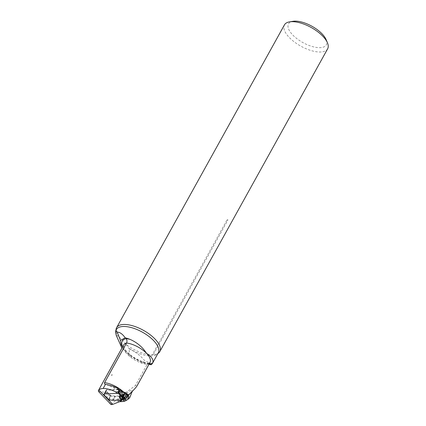 <?xml version="1.0" encoding="UTF-8"?>
<svg xmlns="http://www.w3.org/2000/svg" width="426" height="426" viewBox="0 0 426 426"><rect width="100%" height="100%" fill="white"/><g stroke="black" fill="none" stroke-linecap="round" stroke-linejoin="round"><path stroke-width="0.32" stroke-dasharray="2.13 1.6" d="M149.111 363.277C141.56 362.686 129.541 355.864 125.409 349.874C122.177 344.613 123.971 345.348 123.636 345.017A17.785 7.684 -151 0 0 129.584 356.376A17.785 7.684 -151 0 0 147.098 364.438L135.351 385.637C136.991 384.822 137.539 384.923 136.986 385.94M111.074 404.593L111.005 404.322C120.734 396.441 128.849 390.211 135.351 385.637M111.005 404.322C108.46 400.754 106.729 396.819 105.808 392.506L98.497 391.483M131.655 391.686C129.211 394.21 125.803 396.814 121.437 399.497L117.911 401.143L117.161 401.111L117.256 400.483L122.076 395.956L129.366 391.238L132.092 390.312L132.268 390.759L131.655 391.686A10.054 3.28 -32.4 0 1 130.974 392.65M127.619 395.866L126.378 397.346L121.447 399.071L120.617 400.573M122.374 399.519L125.404 397.724L124.355 397.985M103.704 394.646A0.618 0.325 136.2 0 1 103.784 394.364L105.27 391.68A0.618 0.325 136.2 0 1 105.962 391.18A0.927 0.399 -151 0 0 106.223 391.057A0.927 0.399 -151 0 0 106.244 390.993L106.335 390.381A0.772 0.335 29 0 1 106.351 390.328A0.772 0.335 29 0 1 106.569 390.232L119.163 389.763L117.246 389.236L106.772 389.625L105.877 390.583L110.526 395.429L115.244 396.058L121.586 395.823L124.483 397.751M121.586 395.823L121.245 396.436A0.772 0.335 29 0 1 121.958 396.675A0.772 0.335 -151 0 0 122.672 396.915L122.874 396.904A0.772 0.335 -151 0 0 123.093 396.803A0.772 0.335 -151 0 0 123.114 396.75L123.311 395.727L122.581 394.769A1.235 0.793 142.8 0 1 122.028 394.849L123.167 396.35M148.408 363.319L150.016 362.435A17.785 7.684 -151 0 1 147.098 364.438L148.328 363.346L149.494 363.378M148.983 364.289L141.773 362.686L129.776 355.966L122.038 347.898M141.773 362.686L144.936 361.008C141.123 356.141 135.83 352.046 129.057 348.729L128.487 347.935A23.968 10.357 -151 0 0 158.296 352.824C158.27 353.255 157.466 353.766 155.879 354.352A24.697 10.671 29 0 1 153.227 354.778L227.761 220.306C227.963 219.406 227.644 219.417 226.813 220.343A1.853 0.804 29 0 1 227.761 220.306M129.776 355.966L129.057 348.729M116.623 335.56L118.066 336.055A24.697 10.671 29 0 1 116.351 332.44C116.01 330.784 116.016 329.83 116.367 329.58A23.968 10.357 -151 0 0 116.623 335.56L116.239 335.368M226.813 220.343L152.274 354.81A24.697 10.671 29 0 1 126.075 344.4L121.841 339.501L118.066 336.055M126.075 344.4L128.487 347.935M151.097 364.757C150.634 363.357 148.578 362.105 144.936 361.008M327.642 48.814A24.697 10.671 29 0 1 311.315 50.619A24.697 10.671 29 0 1 289.265 37.461A24.697 10.671 29 0 1 284.446 24.873M116.351 332.44A24.697 10.671 29 0 1 115.994 330.262M157.924 353.5A24.697 10.671 29 0 1 155.879 354.352M152.274 354.81L153.227 354.778M326.146 39.687A21.604 9.335 29 0 1 316.529 47.456A21.604 9.335 29 0 1 292.715 34.948A21.604 9.335 29 0 1 292.976 21.3M117.587 389.588L117.246 389.236A18.829 8.137 29 0 1 126.378 397.346M115.244 396.058L112.885 400.312M110.526 395.429L108.273 399.487M105.877 390.583L103.513 394.854M106.772 389.625L104.402 393.896M121.437 399.497A10.054 3.28 -32.4 0 0 127.821 395.674M129.76 397.639A5.027 1.64 -32.4 0 0 128.806 395.626A5.027 1.64 -32.4 0 0 122.981 398.976A5.027 1.64 -32.4 0 0 123.737 401.462M127.177 394.162A1.507 0.495 -32.4 0 0 126.602 394.817A1.507 0.495 -32.4 0 0 126.597 395.072L128.434 398.289L125.366 400.349A3.701 1.209 -32.4 0 0 128.434 398.289A3.701 1.209 -32.4 0 0 129.179 396.515A3.701 1.209 -32.4 0 0 128.237 396.382A3.701 1.209 -32.4 0 0 126.873 396.808A3.701 1.209 -32.4 0 0 123.806 398.869A3.701 1.209 -32.4 0 0 123.231 399.556A3.701 1.209 -32.4 0 0 123.066 400.642A3.701 1.209 -32.4 0 0 125.366 400.349L124.807 400.163L123.178 397.612L124.243 397.107A1.507 0.495 -32.4 0 1 125.01 396.42A2.673 0.873 -32.4 0 0 126.602 394.817A2.673 0.873 -32.4 0 0 126.362 394.21L126.719 393.938A1.507 0.495 -32.4 0 0 126.863 393.864L127.433 393.757L129.184 396.521L128.812 396.739L127.177 394.162L127.433 393.757M128.434 398.289L128.812 396.739M123.167 397.575A1.507 0.495 -32.4 0 0 123.141 397.501L124.807 400.163L123.066 400.642L123.609 399.024L122.225 396.846L123.609 399.024L127.193 396.611L125.734 394.316L127.166 396.601L129.179 396.515M128.237 396.382L127.161 396.595M123.652 398.933L123.231 399.556M126.597 395.072A1.507 0.495 -32.4 0 0 126.751 395.163L128.492 397.836M127.624 398.512L125.989 395.935L126.82 395.206M125.989 395.935A1.507 0.495 -32.4 0 0 125.01 396.42A2.673 0.873 -32.4 0 1 122.246 397.357L121.857 397.74A1.507 0.495 -32.4 0 1 123.141 397.501M121.586 397.863L122.337 396.862M122.177 396.835L125.734 394.295L127.198 396.601M126.719 393.938L125.739 394.359M126.362 394.21C125.798 395.19 124.429 396.239 122.246 397.357M124.301 392.367L122.246 392.729L121.852 391.867L121.383 392.974L121.559 393.864A1.235 1.049 -11.2 0 0 122.331 393.906L122.166 393.081L122.581 394.769L122.96 394.519L123.62 395.11L123.311 395.727M105.27 391.68L109.935 396.542A0.618 0.325 136.2 0 1 110.622 396.042L110.835 396.031A1.39 0.602 29 0 1 111.106 396.052L114.312 396.585A4.798 2.071 -151 0 0 115.254 396.654L121.245 396.436M109.935 396.542L108.444 399.226L103.784 394.364M108.417 399.641A0.618 0.325 136.2 0 1 108.444 399.226M124.797 392.421L127.848 394.678L123.62 395.11M122.96 394.519L122.454 393.832M120.393 389.721L121.24 390.605A5.256 2.274 -151 0 0 122.512 391.696L122.619 391.771M122.246 392.729L121.852 391.867L122.512 391.696M121.383 392.974A1.235 1.054 170.6 0 0 122.145 393.033L122.166 393.081M122.161 393.054A1.235 1.049 168.8 0 1 121.389 393.006M127.427 394.716L123.966 395.008L122.619 397.431M123.801 392.239A17.785 7.684 29 0 1 127.156 396.302M149.26 363.799A20.874 9.021 29 0 1 122.699 346.711M118.476 389.79A20.874 9.021 -151 0 0 109.887 385.354M121.543 399.604L121.447 399.071M128.503 396.446L126.863 393.864M128.391 397.746L126.751 395.163M125.883 399.684L124.243 397.107M123.497 400.328L121.857 397.74M123.183 400.025L121.65 397.607M124.371 398.251L123.034 396.143M126.112 397.08L124.738 394.913M110.622 396.042L105.962 391.18L104.279 394.21M121.559 393.864L122.028 394.849M123.455 395.333L121.106 399.572L123.37 395.525M121.474 399.503L123.966 395.008M108.806 399.689L110.835 396.031M109.077 399.71L111.106 396.052M112.283 400.243L114.312 396.585M113.225 400.312L115.254 396.654M119.93 400.333L121.958 396.675M120.643 400.573L122.672 396.915M120.846 400.562L122.874 396.904M123.093 396.803L121.596 399.508L123.114 396.75M106.244 390.993L104.216 394.657M106.335 390.381L104.306 394.039M106.569 390.232L104.54 393.89M106.335 384.545L117.592 389.588M119.557 401.718L117.262 401.175M132.273 391.35L132.305 390.562M123.178 397.612L124.834 400.222M121.335 397.916L123.045 400.616M122.161 396.814L123.572 399.029M106.223 391.057L104.2 394.721M106.351 390.328L104.333 393.975"/><path stroke-width="0.64" d="M103.151 388.464L105.462 384.295L109.887 385.354A17.785 7.684 29 0 1 117.698 388.235L119.163 389.763L119.461 390.711L118.519 392.415L117.134 393.422L115.67 391.893A17.785 7.684 29 0 0 103.151 388.464A17.785 7.684 -151 0 0 98.853 389.998L98.358 390.615L98.497 391.483M117.134 393.422L104.402 393.896L103.513 394.854L108.161 399.7L112.874 400.328L119.216 400.094L120.436 400.903L120.617 400.573M105.462 384.295C104.551 384.177 104.253 383.629 104.578 382.654L126.549 343.015A17.785 7.684 -151 0 0 123.636 345.017L98.358 390.615M122.038 347.898L121.676 347.525L120.398 340.406L125.249 337.813A23.968 10.357 29 0 1 129.994 339.357C137.087 342.467 142.603 347.137 146.544 353.367A17.785 7.684 -151 0 1 150.016 362.435L136.986 385.94C136.054 387.548 132.928 390.86 127.619 395.866M111.074 404.593L112.661 404.391L120.515 401.351L122.374 399.519M120.515 401.351L120.436 400.903M112.097 374.88L111.623 375.21L112.097 374.88A4.409 1.438 -32.4 0 1 111.623 375.21M122.699 346.711A20.874 9.021 29 0 1 126.048 338.643C127.092 339.948 127.257 341.407 126.549 343.015A17.785 7.684 -151 0 1 146.544 353.367C151.816 356.764 153.855 359.97 152.662 362.984A23.968 10.357 29 0 1 152.572 363.149A23.968 10.357 29 0 1 151.097 364.757L148.983 364.289M149.494 363.378L150.303 363.926A20.874 9.021 29 0 1 149.26 363.799M121.676 347.525L116.239 335.368C115.643 332.781 115.462 331.252 115.707 330.784C115.925 330.406 116.452 330.869 117.278 332.179C119.754 332.062 122.411 333.936 125.249 337.813M120.398 340.406L117.278 332.179M115.994 330.262A24.697 10.671 29 0 1 116.607 327.658L284.446 24.873A24.697 10.671 29 0 1 289.563 21.864A24.697 10.671 29 0 1 311.214 27.509A24.697 10.671 29 0 1 327.477 42.882A24.697 10.671 29 0 1 327.642 48.814L159.803 351.604A24.697 10.671 29 0 1 157.924 353.5M116.607 327.658A24.697 10.671 29 0 1 143.376 330.299A24.697 10.671 29 0 1 159.803 351.604M289.563 21.864L292.976 21.3A21.604 9.335 29 0 1 311.917 26.242A21.604 9.335 29 0 1 326.146 39.687L327.477 42.882M108.273 399.487L112.661 404.391M118.519 392.415L117.991 391.872L115.67 391.893M119.461 390.711L118.939 390.163L117.991 391.872M117.698 388.235L118.939 390.163M127.821 395.674A10.054 3.28 -32.4 0 0 130.974 392.65M119.557 401.718L123.737 401.462A5.027 1.64 -32.4 0 0 129.76 397.639M118.929 393.054L118.79 393.187A0.618 0.325 136.2 0 1 118.364 393.379L104.54 393.89A0.772 0.335 -151 0 0 104.322 393.986A0.772 0.335 -151 0 0 104.306 394.039L104.216 394.657A0.927 0.399 29 0 1 104.2 394.721A0.927 0.399 29 0 1 103.933 394.838A0.618 0.325 136.2 0 1 103.758 394.78A0.618 0.325 136.2 0 1 103.704 394.646M121.138 400.009L119.999 398.512A1.235 0.793 142.8 0 1 120.409 398.693L121.133 399.652L121.085 400.413A0.772 0.335 29 0 1 121.064 400.467A0.772 0.335 29 0 1 120.846 400.562L120.643 400.573A0.772 0.335 29 0 1 119.93 400.333A0.772 0.335 -151 0 0 119.216 400.094L113.225 400.312A4.798 2.071 29 0 1 112.283 400.243L109.077 399.71A1.39 0.602 -151 0 0 108.806 399.689L108.593 399.7A0.618 0.325 136.2 0 1 108.417 399.641L103.758 394.78M121.133 399.652L119.919 397.133L120.084 397.964A1.235 1.049 -11.2 0 0 119.53 397.522L119.355 396.633L119.823 395.525L120.02 396.75L121.974 396.558L120.483 395.355A5.256 2.274 29 0 1 119.599 394.641M119.578 394.641L118.364 393.379M119.163 389.763L120.393 389.721A0.618 0.325 136.2 0 1 120.569 389.779A0.618 0.325 136.2 0 1 120.617 389.891L120.617 390.003A0.618 0.325 136.2 0 1 120.542 390.195L119.056 392.873A0.618 0.325 136.2 0 1 118.918 393.065L118.79 393.187M121.144 399.583L125.143 399.556L125.851 399.055L128.013 395.152L127.848 394.678L128.013 395.152L125.292 393.134L123.433 396.484L121.974 396.558M122.438 396.681L125.143 399.556M120.137 398.006L120.563 398.842M123.433 396.484L125.851 399.055L128.013 395.152L127.848 394.678L127.427 394.716M124.797 392.421L125.281 392.831L124.392 392.697L122.512 392.037L122.603 391.68L124.797 392.421L125.292 393.134M119.056 392.873L119.903 393.757A4.638 2.002 -151 0 0 121.021 394.721L123.162 396.643M119.36 396.67A1.235 1.049 168.8 0 1 119.914 397.107L119.903 397.069A1.235 0.394 -22.9 0 0 119.908 397.069L119.914 397.096M121.021 394.721L119.823 395.525L119.903 397.069A1.235 1.054 170.6 0 0 119.355 396.633M120.02 396.75L119.908 397.069M121.24 390.605A0.618 0.325 136.2 0 1 121.415 390.663L122.603 391.68L124.424 392.362L124.392 392.697M124.514 392.373L124.653 392.719L122.353 396.649M122.528 396.058L122.092 396.574M122.619 397.431L121.474 399.503L125.143 399.556L125.851 399.055M103.513 394.854L98.853 389.998M104.578 382.654A17.785 7.684 29 0 1 123.801 392.239M126.048 338.643A20.874 9.021 29 0 1 129.994 339.357M152.662 362.984A20.874 9.021 29 0 1 150.303 363.926M152.572 363.149L158.296 352.824A23.968 10.357 -151 0 0 142.353 332.147A23.968 10.357 -151 0 0 116.367 329.58L115.707 330.784M121.644 400.168L121.543 399.604M104.279 394.21L103.933 394.838L108.593 399.7M119.999 398.512L119.53 397.522M120.569 389.779L121.415 390.663A0.618 0.325 136.2 0 1 121.389 391.073L120.542 390.195M122.512 392.037A4.638 2.002 29 0 1 121.389 391.073L119.903 393.757A0.618 0.325 136.2 0 1 119.765 393.949L119.642 394.066A0.618 0.325 136.2 0 1 119.211 394.263M98.417 391.393L111.127 404.647M129.749 397.65L132.273 391.35M125.079 392.543L128.018 394.721"/></g></svg>
